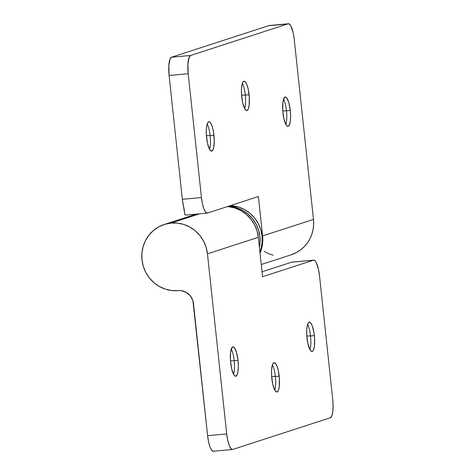 <?xml version="1.0" encoding="UTF-8"?>
<svg xmlns="http://www.w3.org/2000/svg" width="475" height="475" viewBox="0 0 475 475"><rect width="100%" height="100%" fill="white"/><g stroke="black" fill="none" stroke-linecap="round" stroke-linejoin="round"><path stroke-width="0.71" d="M206.595 137.637A14.743 3.776 -95.3 0 1 208.923 121.766A14.743 3.776 -95.3 0 1 213.946 135.256L210.128 135.607A14.743 3.776 84.7 0 0 207.195 123.981A14.743 3.776 -95.3 0 1 210.128 135.607L206.417 135.642L210.128 135.607A14.743 3.776 -95.3 0 1 209.523 149.263L211.084 151.032L212.521 150.569L213.613 147.951L214.267 140.944L213.572 132.424L212.456 127.324L211.013 123.619L209.451 121.861L208.703 121.814L207.421 123.381L206.928 124.943L206.346 129.307L206.358 134.763L207.474 143.147L209.528 149.275A14.743 3.776 84.7 0 0 210.128 135.607L213.946 135.256A14.743 3.776 -95.3 0 1 211.618 151.127A14.743 3.776 -95.3 0 1 206.595 137.637M241.757 97.108A14.743 3.776 -95.3 0 1 244.085 81.237A14.743 3.776 -95.3 0 1 249.108 94.721L245.29 95.071A14.743 3.776 84.7 0 0 242.363 83.446A14.743 3.776 -95.3 0 1 245.29 95.071L241.579 95.113L245.29 95.071A14.743 3.776 -95.3 0 1 244.684 108.733L246.252 110.503L247 110.55L248.288 108.977L249.138 105.42L249.345 97.601L248.235 89.211L246.929 84.722L245.397 81.938L243.871 81.284L243.182 81.795L242.09 84.413L241.508 88.778L241.526 94.228L242.636 102.618L244.69 108.745A14.743 3.776 84.7 0 0 245.29 95.071L249.108 94.721A14.743 3.776 -95.3 0 1 246.786 110.592A14.743 3.776 -95.3 0 1 241.757 97.108M282.94 112.86A14.743 3.776 -95.3 0 1 285.267 96.989A14.743 3.776 -95.3 0 1 290.29 110.473L286.473 110.823A14.743 3.776 84.7 0 0 283.545 99.198A14.743 3.776 -95.3 0 1 286.473 110.823L282.762 110.865L286.473 110.823A14.743 3.776 -95.3 0 1 285.867 124.486A14.743 3.776 84.7 0 0 286.473 110.823L290.29 110.473L288.8 102.547L286.573 97.69L285.053 97.031L284.365 97.547L282.91 102.161L282.702 109.98L283.818 118.37L285.873 124.498L287.428 126.255L288.177 126.302L289.465 124.729L290.32 121.173L290.611 116.167L290.29 110.473A14.743 3.776 -95.3 0 1 287.963 126.344A14.743 3.776 -95.3 0 1 282.94 112.86M269.96 25.614L289.055 23.857L290.854 25.882L293.229 32.953L294.239 39.312L313.488 219.414L313.666 224.402L313.126 229.348L311.891 234.139L309.973 238.682L307.432 242.873L304.309 246.62L300.675 249.844L296.614 252.468L291.187 254.796M273.113 255.235L268.494 253.626L264.142 251.34M288.444 23.75L269.343 25.508A17.005 4.358 84.7 0 0 269.093 25.555L288.194 23.803A17.005 4.358 -95.3 0 1 288.444 23.75A17.005 4.358 -95.3 0 1 294.239 39.312L313.488 219.414L262.592 235.933L258.382 196.537L207.486 213.055L205.723 212.295L203.959 209.083L202.451 203.906L201.442 197.547L188.207 73.726L187.922 64.113L189.157 57.279L190.641 55.462L288.194 23.803L190.641 55.462L171.546 57.22L269.093 25.555L171.546 57.22L170.056 59.031L168.821 65.871L169.106 75.483L188.207 73.726L201.442 197.547L182.341 199.304L169.106 75.483L182.341 199.304L184.894 214.801L185.66 215.062L184.894 214.801L184.561 212.254M261.256 264.51L291.246 254.778A34.016 32.822 -108 0 0 313.488 219.414L262.592 235.933A34.016 32.822 72 0 1 260.045 253.145L262.23 245.866L262.77 240.92L262.592 235.933L258.382 196.537L207.486 213.055A17.005 4.358 -95.3 0 1 207.237 213.109A17.005 4.358 -95.3 0 1 201.442 197.547L182.341 199.304A17.005 4.358 84.7 0 0 183.813 207.563L184.437 210.912M190.641 55.462L171.546 57.22A17.005 4.358 84.7 0 0 169.106 75.483L188.207 73.726A17.005 4.358 -95.3 0 1 190.641 55.462M230.654 362.769A14.743 3.776 -95.3 0 1 232.982 346.898A14.743 3.776 -95.3 0 1 238.005 360.383L234.187 360.733A14.743 3.776 84.7 0 0 231.26 349.107A14.743 3.776 -95.3 0 1 234.187 360.733L230.476 360.774L234.187 360.733A14.743 3.776 -95.3 0 1 233.581 374.395A14.743 3.776 84.7 0 0 234.187 360.733L238.005 360.383L236.514 352.456L234.294 347.599L233.51 346.993L232.079 347.457L230.624 352.076L230.417 359.896L231.533 368.279L233.587 374.407L234.365 375.553L235.891 376.212L237.179 374.638L238.034 371.082L238.325 366.077L238.005 360.383A14.743 3.776 -95.3 0 1 235.677 376.253A14.743 3.776 -95.3 0 1 230.654 362.769M271.831 378.522A14.743 3.776 -95.3 0 1 274.158 362.651A14.743 3.776 -95.3 0 1 279.187 376.135L275.363 376.485A14.743 3.776 84.7 0 0 272.436 364.859A14.743 3.776 -95.3 0 1 275.363 376.485L271.652 376.527L275.363 376.485A14.743 3.776 -95.3 0 1 274.764 390.147L276.325 391.917L277.073 391.964L278.362 390.391L279.217 386.834L279.419 379.014L278.308 370.625L277.002 366.136L275.47 363.351L273.944 362.698L272.656 364.266L272.169 365.827L271.581 370.191L271.599 375.642L272.709 384.032L274.77 390.159A14.743 3.776 84.7 0 0 275.363 376.485L279.187 376.135A14.743 3.776 -95.3 0 1 276.86 392.006A14.743 3.776 -95.3 0 1 271.831 378.522M306.998 337.992A14.743 3.776 -95.3 0 1 309.326 322.121A14.743 3.776 -95.3 0 1 314.349 335.605L310.531 335.956A14.743 3.776 84.7 0 0 307.604 324.33A14.743 3.776 -95.3 0 1 310.531 335.956L306.82 335.997L310.531 335.956A14.743 3.776 -95.3 0 1 309.926 349.618L311.493 351.381L312.924 350.918L313.524 349.861L314.379 346.305L314.587 338.485L313.975 332.773L312.17 325.607L310.638 322.822L309.112 322.163L308.423 322.679L307.331 325.292L306.749 329.662L306.761 335.113L307.877 343.502L309.932 349.63A14.743 3.776 84.7 0 0 310.531 335.956L314.349 335.605A14.743 3.776 -95.3 0 1 312.022 351.476A14.743 3.776 -95.3 0 1 306.998 337.992M207.456 253.828L258.353 237.31A34.016 32.822 -108 0 0 227.596 206.53L234.804 207.967L240.801 210.567L246.21 214.314L250.83 219.058L254.475 224.616L257.017 230.779L258.353 237.31L262.562 276.711L313.458 260.187L315.216 260.947L316.118 262.271L318.493 269.343L319.503 275.696L332.738 399.517L319.503 275.696A17.005 4.358 -95.3 0 0 313.708 260.14A17.005 4.358 -95.3 0 0 313.458 260.187L262.562 276.711L258.353 237.31L207.456 253.828L206.12 247.303L203.579 241.134L199.933 235.576L195.314 230.832L189.905 227.092L183.908 224.491L177.561 223.131L171.101 223.072A34.016 32.822 72 0 1 207.456 253.828L226.7 433.936L207.456 253.828M232.501 449.492A17.005 4.358 -95.3 0 1 226.7 433.936L227.715 440.289L229.223 445.473L230.987 448.685L232.75 449.445L330.297 417.78A17.005 4.358 -95.3 0 0 332.738 399.517L333.106 406.083L332.773 411.861L331.787 415.969L330.297 417.78L232.75 449.445A17.005 4.358 -95.3 0 1 232.501 449.492L213.4 451.25A17.005 4.358 84.7 0 1 207.605 435.688L193.467 303.424A14.173 13.68 72 0 0 178.321 290.611A34.016 32.822 72 0 1 142.548 263.447A34.016 32.822 72 0 1 164.213 224.485A34.016 32.822 72 0 1 171.101 223.072L199.648 213.803L171.101 223.072L164.783 224.307L158.846 226.789L153.52 230.434L149.007 235.089L145.487 240.582L143.082 246.697L141.894 253.205L141.972 259.849L143.302 266.38L145.843 272.543L149.494 278.101L154.114 282.845L159.523 286.591L165.52 289.192L171.867 290.546L181.011 290.635L186.152 292.285L190.333 295.818L192.915 300.705L207.605 435.688L226.7 433.936L207.605 435.688L208.614 442.047L210.122 447.224L211.886 450.442L213.649 451.197M291.632 262.194L262.04 271.801L291.632 262.194L313.458 260.187L292.315 262.152M228.255 206.316L236.77 207.818L242.666 210.377L247.986 214.059L252.528 218.72L256.12 224.188L258.614 230.25L259.926 236.675L259.997 243.206L259.415 247.243L259.997 243.206L259.926 236.675L258.614 230.25L256.12 224.188L252.528 218.72L247.986 214.059L242.666 210.377L236.77 207.818L228.255 206.316M228.249 206.316A33.446 32.276 72 0 1 259.415 247.243A33.446 32.276 -108 0 0 228.249 206.316M259.92 251.982A33.446 32.276 -108 0 0 230.375 205.627L238.895 207.13L244.785 209.689L250.105 213.37L254.648 218.037L258.24 223.499L260.733 229.562L262.046 235.986L262.123 242.517L260.953 248.918L259.92 251.987M185.428 215.11L207.237 213.109M164.261 224.473L196.122 214.13M291.899 262.141L313.708 260.14"/></g></svg>
